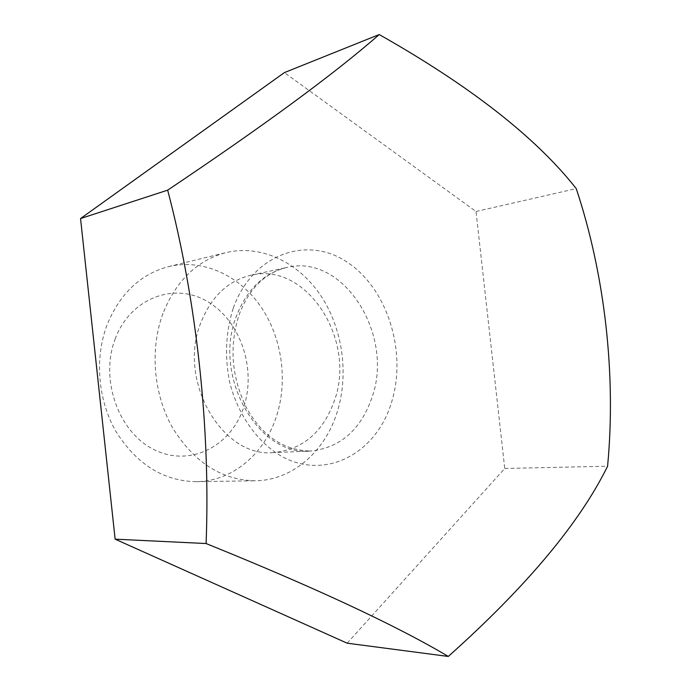 <?xml version="1.0" encoding="UTF-8"?>
<svg xmlns="http://www.w3.org/2000/svg" width="691" height="691" viewBox="0 0 691 691"><rect width="100%" height="100%" fill="white"/><g stroke="black" fill="none" stroke-linecap="round" stroke-linejoin="round"><path stroke-width="0.52" stroke-dasharray="3.46 2.59" d="M347.167 643.191L504.75 468.472L476.013 211.498L284.364 72.607M476.013 211.498L576.251 188.617M504.75 468.472L607.588 466.226M273.498 452.596C222.502 457.978 177.38 381.138 200.623 323.276C211.031 296.845 227.745 280.84 250.781 275.26C306.459 261.353 356.409 339.618 334.634 400.003C323.371 432.022 302.986 449.547 273.498 452.596L310.458 451.05C340.352 447.915 360.952 429.802 372.259 396.729C394.112 334.384 343.401 253.338 286.938 267.443C263.565 273.109 246.618 289.615 236.097 316.962C212.586 376.854 258.728 456.613 310.458 451.05C283.422 450.264 262.114 435.874 246.523 407.863C231.606 377.476 229.066 346.606 238.922 315.26C244.744 299.54 252.906 287.43 263.418 278.931C270.837 273.057 278.672 269.231 286.938 267.443L250.781 275.26M162.955 313.464C149.748 348.99 153.428 393.801 172.413 427.496C193.929 462.339 221.526 480.098 255.229 480.781C292.353 480.452 324.925 451.664 337.139 412.216C349.188 374.021 342.65 328.121 320.417 295.04C298.123 262.079 260.922 244.234 226 252.604C197.272 260.231 176.257 280.52 162.955 313.464M196.166 481.679C163.413 481.04 136.706 464.352 116.028 431.607C97.776 399.951 94.373 357.86 107.269 324.364C120.243 293.278 140.696 274.033 168.613 266.614C202.575 258.469 238.792 275.044 260.438 306.087C282.04 337.251 288.242 380.689 276.305 416.837C264.195 454.177 232.262 481.368 196.166 481.679L255.229 480.781M115.38 338.443C99.452 378.962 118.506 432.531 154.179 449.694C189.619 467.479 230.639 446.636 243.474 407.949C256.793 369.486 240.736 320.918 207.637 301.639C174.788 281.807 130.78 297.657 115.38 338.443M233.152 308.454C225.698 332.138 224.566 356.85 229.757 382.598C238.214 415.688 258.158 443.242 282.852 457.027C327.206 480.452 376.811 452.398 391.702 401.868C407.189 351.607 387.383 288.225 346.899 261.975C306.744 235 252.198 254.288 233.152 308.454M168.613 266.614L226 252.604"/><path stroke-width="1.04" d="M379.221 34.55L284.364 72.607L80.553 218.546L115.129 539.161L347.167 643.191L448.295 656.45C395.788 625.269 315.053 587.635 206.091 543.541C210.625 428.679 196.538 299.652 167.663 190.155C264.342 125.33 334.859 73.462 379.221 34.55C470.277 86.064 535.957 137.423 576.251 188.617C604.875 274.681 616.26 375.006 607.588 466.226C579.464 523.286 526.369 586.694 448.295 656.45M80.553 218.546L167.663 190.155M115.129 539.161L206.091 543.541"/></g></svg>
